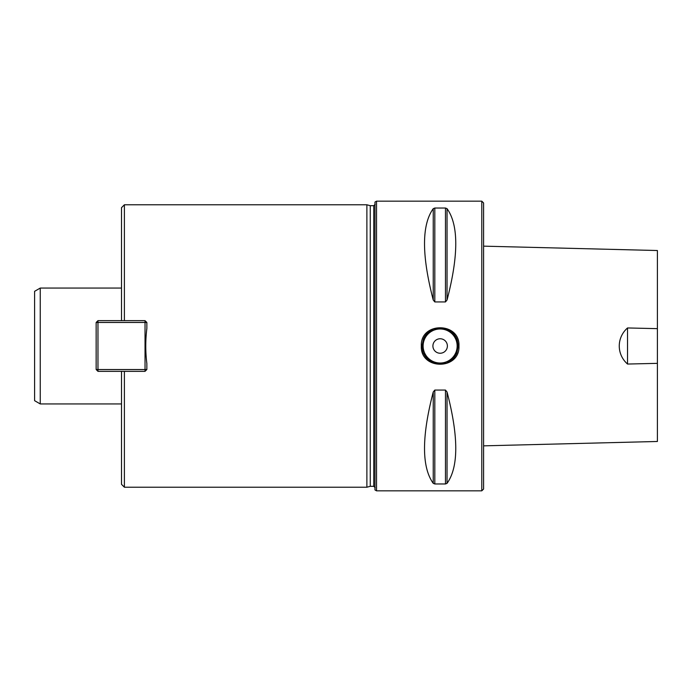<?xml version="1.0" encoding="UTF-8"?>
<svg xmlns="http://www.w3.org/2000/svg" width="692" height="692" viewBox="0 0 692 692"><rect width="100%" height="100%" fill="white"/><g stroke="black" fill="none" stroke-linecap="round" stroke-linejoin="round"><path stroke-width="1.04" d="M124.396 320.655L124.396 204.78L366.881 204.78L366.881 487.22L370.263 486.312L370.263 205.688L373.775 205.688L375.22 204.244M121.507 320.655L121.507 207.678L124.396 204.78M40.248 288.062L34.6 291.323L34.6 400.677L40.248 403.938L40.248 288.062L121.507 288.062M481.788 490.836L481.788 201.164L483.596 202.972L483.596 489.028L481.788 490.836L376.534 490.836L376.534 201.164L374.969 202.064L374.969 489.936L376.534 490.836M447.041 208.655C458.666 224.874 458.666 255.331 447.041 300.025L445.475 301.928L434.81 301.928L433.244 300.025C421.618 255.331 421.618 224.874 433.244 208.655L434.81 208.032L445.475 208.032L447.041 208.655L447.041 300.025M447.041 391.975C458.666 436.669 458.666 467.126 447.041 483.345L445.475 483.967L434.81 483.967L433.244 483.345C421.618 467.126 421.618 436.669 433.244 391.975L434.81 390.072L445.475 390.072L447.041 391.975L447.041 483.345M434.81 390.072L434.81 483.967M434.81 208.032L434.81 301.928M458.969 346C460.137 370.289 420.148 370.281 421.316 346C420.148 321.719 460.137 321.711 458.969 346L458.251 346L457.213 339.962L452.975 333.233L447.689 329.539C448.598 330.023 445.882 328.181 440.147 327.896L434.931 328.657C433.348 329.807 435.804 326.78 427.31 333.233L423.409 339.097L422.042 346L422.795 351.164C423.937 352.756 420.918 350.273 427.31 358.767L433.183 362.712L440.147 364.104L445.354 363.343C446.946 362.193 444.48 365.22 452.975 358.767L456.884 352.903L458.251 346M432.907 346A7.24 7.24 0 0 1 443.762 339.729A7.24 7.24 0 0 1 443.762 352.271A7.24 7.24 0 0 1 432.907 346M456.884 352.903A18.104 18.104 0 0 1 447.101 362.712A18.104 18.104 0 0 0 456.884 352.903M433.183 362.712A18.104 18.104 0 0 1 423.409 352.903A18.104 18.104 0 0 0 433.183 362.712M423.409 339.097A18.104 18.104 0 0 1 433.183 329.288A18.104 18.104 0 0 0 423.409 339.097M447.101 329.288A18.104 18.104 0 0 1 456.884 339.097A18.104 18.104 0 0 0 447.101 329.288M146.851 328.518C145.406 340.17 145.406 351.83 146.851 363.482L146.851 369.537L145.035 371.344L97.97 371.344L96.153 369.537L96.153 322.463L97.97 322.463L97.97 369.537L145.035 369.537L145.035 322.463L97.97 322.463L97.97 320.655L145.035 320.655L145.035 322.463L146.851 322.463L146.851 328.518M121.507 371.344L121.507 484.322L124.396 487.22L124.396 371.344M627.532 364.044L627.532 327.956C616.581 337.532 616.434 354.321 627.532 364.044L657.4 363.352L657.4 441.479L483.596 445.847M483.596 246.153L657.4 250.521L657.4 363.352M657.4 328.648L627.532 327.956M97.97 371.344L97.97 369.537L96.153 369.537M97.97 320.655L96.153 322.463M146.851 369.537L145.035 369.537L145.035 371.344M146.851 322.463L145.035 320.655M445.475 208.032L445.475 301.928M433.244 208.655L433.244 300.025M445.475 483.967L445.475 390.072M433.244 483.345L433.244 391.975M457.161 346A17.015 17.015 0 0 0 431.635 331.26A17.015 17.015 0 0 0 431.635 360.74A17.015 17.015 0 0 0 457.161 346M370.263 486.312L373.775 486.312L373.775 205.688M481.788 201.164L376.534 201.164M373.775 486.312L375.22 487.756M370.263 205.688L366.881 204.78M124.396 487.22L366.881 487.22M40.248 403.938L121.507 403.938"/></g></svg>
